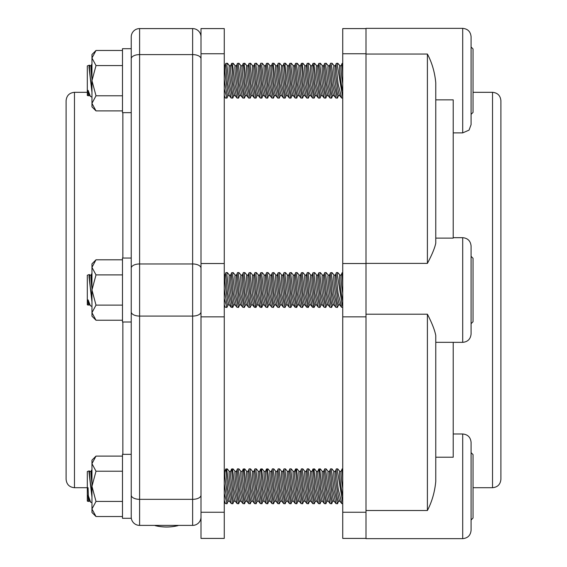 <?xml version="1.0" encoding="UTF-8"?>
<svg xmlns="http://www.w3.org/2000/svg" width="567" height="567" viewBox="0 0 567 567"><rect width="100%" height="100%" fill="white"/><g stroke="black" fill="none" stroke-linecap="round" stroke-linejoin="round"><path stroke-width="0.85" d="M469.058 130.091L471.078 124.641L471.078 36.72C470.582 31.639 467.789 28.846 462.707 28.35L462.707 132.884L453.217 132.884M471.078 333.97L471.078 246.05C470.582 240.968 467.789 238.175 462.707 237.679L462.707 342.348C467.789 341.851 470.582 339.059 471.078 333.97M471.078 524L471.078 442.359C470.582 437.27 467.789 434.478 462.707 433.982L462.707 538.65C467.789 538.154 470.582 535.361 471.078 530.28L471.078 524M471.078 444.967L471.078 448.639M500.895 290.013L500.895 100.685C500.399 95.596 497.606 92.811 492.525 92.315L492.525 487.712C497.606 487.216 500.399 484.424 500.895 479.342L500.895 290.013M473.034 92.315L492.525 92.315M469.022 130.134L462.707 132.884M435.768 243.2C434.754 248.098 431.962 254.824 427.398 263.386L427.398 54.049C431.976 62.618 434.761 72.186 435.768 82.761L435.768 243.2M435.768 481.461C434.754 492.036 431.962 501.724 427.398 510.513L427.398 314.203C431.976 323.041 434.761 330.143 435.768 335.515L435.768 481.461M435.768 99.856L453.217 99.856L453.217 238.105L435.768 238.105M435.768 342.333L453.217 342.333L453.217 457.215L435.768 457.215M471.078 36.72C470.582 31.639 467.789 28.846 462.707 28.35L365.991 28.35L365.991 538.65L462.707 538.65C467.789 538.154 470.582 535.361 471.078 530.28M365.991 512.249L342.737 512.249L342.737 538.416L365.991 538.416M342.737 512.249L342.737 316.854L365.991 316.854M365.991 263.52L342.737 263.52L342.737 316.854M342.737 263.52L342.737 53.752L365.991 53.752M365.991 28.584L342.737 28.584L342.737 53.752M224.263 512.249L201.009 512.249L201.009 538.416L224.263 538.416L224.263 28.584L201.009 28.584L201.009 53.752L224.263 53.752M201.009 512.249L201.009 316.854L224.263 316.854M224.263 263.52L201.009 263.52L201.009 316.854M201.009 263.52L201.009 53.752M201.009 36.954A8.37 8.37 0 0 0 192.631 28.584A8.37 8.37 0 0 1 201.009 36.954A8.37 8.37 0 0 0 192.631 28.584L139.602 28.584A8.37 8.37 0 0 0 131.232 36.954A8.37 8.37 0 0 1 139.602 28.584A8.37 8.37 0 0 0 131.232 36.954L131.232 495.147A8.37 4.182 0 0 0 139.602 499.336L139.602 316.081L192.631 316.081A8.37 4.182 0 0 0 201.009 311.893M201.009 517.019A8.37 8.37 0 0 1 192.631 525.389A8.37 8.37 0 0 0 201.009 517.019A8.37 8.37 0 0 1 192.631 525.389L139.602 525.389L139.602 499.336L192.631 499.336L192.631 525.389M131.232 517.019A8.37 8.37 0 0 0 139.602 525.389A8.37 8.37 0 0 1 131.232 517.019A8.37 8.37 0 0 0 139.602 525.389M131.232 454.337L122.486 454.337L122.486 518.302L131.232 518.302L131.232 36.954M87.304 92.315L74.475 92.315C69.394 92.811 66.601 95.596 66.105 100.685L66.105 479.342C66.601 484.424 69.394 487.216 74.475 487.712L74.475 92.315M88.069 487.712L88.388 496.189M233.866 501.327L232.846 503.758L229.479 490.157L226.857 470.504L227.183 468.874L225.737 469.015L226.878 471.375M239.678 501.327L238.657 503.758L235.291 490.157L232.668 470.504L232.994 468.874L231.556 469.015L232.69 471.375M240.989 501.129L239.614 501.341A15.082 1.049 81.4 0 1 236.836 489.76A15.082 1.049 81.4 0 1 234.88 472.935A15.082 1.049 81.4 0 1 235.107 471.51L236.482 471.305L237.502 468.874L237.233 470.504L239.366 489.087L242.945 503.602L244.476 503.758L241.103 490.157L238.487 470.504L239.026 469.037M251.309 501.327L250.288 503.758L246.921 490.157L244.299 470.504L244.625 468.874L243.179 469.015L244.32 471.375M254.576 503.602L252.542 501.03A15.082 1.049 81.4 0 1 249.749 488.662A15.082 1.049 81.4 0 1 247.949 472.722A15.082 1.049 81.4 0 1 248.062 471.425L249.126 468.874L248.863 470.504L250.99 489.087L254.576 503.602L256.107 503.758L252.733 490.157L250.118 470.504L250.657 469.037M260.388 503.602L258.354 501.03A15.082 1.049 81.4 0 1 255.568 488.662A15.082 1.049 81.4 0 1 253.761 472.722A15.082 1.049 81.4 0 1 253.881 471.425L254.944 468.874L254.675 470.504L256.808 489.087L260.388 503.602L261.919 503.758L258.552 490.157L255.93 470.504L256.475 469.037M268.751 501.327L267.73 503.758L264.364 490.157L261.748 470.504L262.067 468.874L260.629 469.015L261.763 471.375M274.57 501.327L273.549 503.758L270.183 490.157L267.56 470.504L267.879 468.874L266.44 469.015L267.581 471.375M277.83 503.602L275.796 501.03A15.082 1.049 81.4 0 1 273.01 488.662A15.082 1.049 81.4 0 1 271.203 472.722A15.082 1.049 81.4 0 1 271.324 471.425L272.387 468.874L272.125 470.504L274.251 489.087L277.83 503.602L279.361 503.758L275.994 490.157L273.372 470.504L273.918 469.037M283.649 503.602L281.615 501.03A15.082 1.049 81.4 0 1 278.822 488.662A15.082 1.049 81.4 0 1 277.022 472.722A15.082 1.049 81.4 0 1 277.135 471.425L278.206 468.874L277.936 470.504L280.07 489.087L283.649 503.602L285.18 503.758L281.806 490.157L279.191 470.504L279.729 469.037M289.461 503.602L287.426 501.03A15.082 1.049 81.4 0 1 284.641 488.662A15.082 1.049 81.4 0 1 282.834 472.722A15.082 1.049 81.4 0 1 282.954 471.425L284.017 468.874L283.755 470.504L285.881 489.087L289.461 503.602L290.991 503.758L287.625 490.157L285.003 470.504L285.548 469.037M295.272 503.602L293.238 501.03A15.082 1.049 81.4 0 1 290.453 488.662A15.082 1.049 81.4 0 1 288.653 472.722A15.082 1.049 81.4 0 1 288.766 471.425L289.829 468.874L289.567 470.504L291.693 489.087L295.279 503.602L296.81 503.758L293.437 490.157L290.821 470.504L291.36 469.037M303.643 501.327L302.622 503.758L299.256 490.157L296.633 470.504L296.959 468.874L295.513 469.015L296.654 471.375M306.903 503.602L304.869 501.03A15.082 1.049 81.4 0 1 302.083 488.662A15.082 1.049 81.4 0 1 300.276 472.722A15.082 1.049 81.4 0 1 300.397 471.425L301.46 468.874L301.197 470.504L303.324 489.087L306.91 503.602L308.434 503.758L305.067 490.157L302.445 470.504L302.991 469.037M312.722 503.602L310.688 501.03A15.082 1.049 81.4 0 1 307.902 488.662A15.082 1.049 81.4 0 1 306.095 472.722A15.082 1.049 81.4 0 1 306.208 471.425L307.279 468.874L307.009 470.504L309.143 489.087L312.722 503.602L314.253 503.758L310.879 490.157L308.264 470.504L308.802 469.037M321.085 501.327L320.064 503.758L316.698 490.157L314.075 470.504L314.401 468.874L312.956 469.015L314.097 471.375M326.897 501.327L325.883 503.758L322.51 490.157L319.894 470.504L320.213 468.874L318.774 469.015L319.916 471.375M330.164 503.602L328.13 501.03A15.082 1.049 81.4 0 1 325.345 488.662A15.082 1.049 81.4 0 1 323.537 472.722A15.082 1.049 81.4 0 1 323.658 471.425L324.721 468.874L324.452 470.504L326.585 489.087L330.164 503.602L331.695 503.758L328.328 490.157L325.706 470.504L326.252 469.037M335.976 503.602L333.942 501.03A15.082 1.049 81.4 0 1 331.156 488.662A15.082 1.049 81.4 0 1 329.356 472.722A15.082 1.049 81.4 0 1 329.47 471.425L330.533 468.874L330.27 470.504L332.397 489.087L335.983 503.602L337.507 503.758L334.14 490.157L331.525 470.504L332.064 469.037M341.795 503.602L339.761 501.03A15.082 1.049 81.4 0 1 336.975 488.662A15.082 1.049 81.4 0 1 335.168 472.722A15.082 1.049 81.4 0 1 335.288 471.425L336.351 468.874L336.082 470.504L338.215 489.087L341.795 503.602L342.737 503.758M342.737 488.336A15.082 1.049 81.4 0 1 340.98 472.722A15.082 1.049 81.4 0 1 341.1 471.425L342.163 468.874L342.737 480.299M232.64 307.42L231.846 305.719M255.901 307.42L255.107 305.719M261.713 307.42L260.919 305.719M296.605 307.42L295.811 305.719M308.235 307.42L307.442 305.719M314.047 307.42L313.253 305.719M339.959 275.172L337.797 272.571L337.337 274.903L342.326 305.719M89.955 65.843L89.31 65.198L89.005 67.239L91.96 92.315M224.979 97.474L225.553 98.119M230.79 97.474L231.364 98.119M236.602 97.474L237.183 98.119M233.136 63.242L235.319 65.843M242.421 97.474L242.995 98.119M238.948 63.242L241.138 65.843M248.233 97.474L248.814 98.119M244.76 63.242L246.95 65.843M254.051 97.474L254.626 98.119M250.579 63.242L252.769 65.843M259.863 97.474L260.444 98.119M256.39 63.242L258.58 65.843M265.675 97.474L266.256 98.119M262.209 63.242L264.392 65.843M271.494 97.474L272.068 98.119M268.021 63.242L270.211 65.843M277.306 97.474L277.887 98.119M280.325 95.703L279.269 98.126L275.888 85.135L273.372 65.432L273.868 63.242L276.023 65.843M283.124 97.474L283.698 98.119M286.137 95.703L285.088 98.126L281.7 85.135L279.191 65.432L279.68 63.242L281.842 65.843M288.936 97.474L289.517 98.119M291.955 95.703L290.899 98.126L287.512 85.135L285.003 65.432L285.492 63.242L287.653 65.843M294.755 97.474L295.329 98.119M291.282 63.242L293.472 65.843M300.567 97.474L301.141 98.119M306.378 97.474L306.96 98.119M302.913 63.242L305.096 65.843M312.197 97.474L312.771 98.119M308.724 63.242L310.914 65.843M318.009 97.474L318.59 98.119M314.543 63.242L316.726 65.843M323.828 97.474L324.402 98.119M320.355 63.242L322.545 65.843M329.64 97.474L330.221 98.119M326.167 63.242L328.357 65.843M335.451 97.474L336.033 98.119M331.986 63.242L334.169 65.843M341.27 97.474L341.844 98.119M337.797 63.242L339.987 65.843M91.96 73.32L91.422 66.474L91.96 64.234M91.613 64.532L91.11 65.822A15.082 1.205 81.7 0 0 90.947 67.572A15.082 1.205 81.7 0 0 91.96 78.756M91.174 65.666L89.82 65.864A15.082 1.205 81.7 0 0 89.515 67.785A15.082 1.205 81.7 0 0 91.96 87.913M90.557 65.758L89.295 65.205L87.304 65.928L87.304 95.44L88.438 95.703M91.96 97.134L90.387 96.383L88.112 90.366L88.31 95.809M88.112 95.511A15.082 1.205 81.7 0 0 88.353 95.71L89.706 95.518M88.112 90.366A15.082 1.205 81.7 0 0 89.6 95.384L90.38 96.383M224.263 95.355L225.319 97.921L226.935 98.126L224.263 88.842M227.991 95.703L226.935 98.126M224.263 78.99A15.082 1.205 81.7 0 0 227.906 95.71L229.259 95.518M227.289 63.242L225.786 63.426L224.851 65.822A15.082 1.205 81.7 0 0 224.688 67.572A15.082 1.205 81.7 0 0 226.389 83.434A15.082 1.205 81.7 0 0 229.153 95.384L231.138 97.921L232.753 98.126L229.366 85.135L226.857 65.432L227.289 63.242L229.458 65.85L230.11 65.758M225.786 63.426L225.602 65.432L227.601 83.888L231.138 97.921M233.802 95.703L232.753 98.126M230.726 65.666L229.373 65.864A15.082 1.205 81.7 0 0 229.068 67.785A15.082 1.205 81.7 0 0 230.932 84.66A15.082 1.205 81.7 0 0 233.724 95.71L235.071 95.518M233.108 63.242L231.598 63.426L230.663 65.822A15.082 1.205 81.7 0 0 230.5 67.572A15.082 1.205 81.7 0 0 232.201 83.434A15.082 1.205 81.7 0 0 234.972 95.384L236.949 97.921L238.565 98.126L235.185 85.135L232.668 65.432L233.108 63.242L235.27 65.85L235.929 65.758M231.598 63.426L233.413 83.888L236.949 97.921M239.621 95.703L238.565 98.126M236.538 65.666L235.192 65.864A15.082 1.205 81.7 0 0 234.88 67.785A15.082 1.205 81.7 0 0 236.751 84.66A15.082 1.205 81.7 0 0 239.536 95.71L240.89 95.518M245.433 95.703L244.384 98.126L240.996 85.135L238.487 65.432L238.92 63.242L237.417 63.426L236.474 65.822A15.082 1.205 81.7 0 0 236.319 67.572A15.082 1.205 81.7 0 0 238.02 83.434A15.082 1.205 81.7 0 0 240.784 95.384L242.761 97.921M237.417 63.426L237.233 65.432L239.231 83.888L242.768 97.921L244.384 98.126M238.92 63.242L241.088 65.85L241.74 65.758M242.357 65.666L241.003 65.864A15.082 1.205 81.7 0 0 240.699 67.785A15.082 1.205 81.7 0 0 242.563 84.66A15.082 1.205 81.7 0 0 245.355 95.71L246.702 95.518M244.738 63.242L243.229 63.426L242.293 65.822A15.082 1.205 81.7 0 0 242.13 67.572A15.082 1.205 81.7 0 0 243.831 83.434A15.082 1.205 81.7 0 0 246.602 95.384L248.58 97.921L250.196 98.126L246.808 85.135L244.299 65.432L244.738 63.242L246.9 65.85L247.552 65.758M243.229 63.426L245.043 83.888L248.58 97.921M251.252 95.703L250.196 98.126M248.169 65.666L246.815 65.864A15.082 1.205 81.7 0 0 246.51 67.785A15.082 1.205 81.7 0 0 248.374 84.66A15.082 1.205 81.7 0 0 251.167 95.71L252.521 95.518M250.55 63.242L249.048 63.426L248.105 65.822A15.082 1.205 81.7 0 0 247.949 67.572A15.082 1.205 81.7 0 0 249.643 83.434A15.082 1.205 81.7 0 0 252.414 95.384L254.392 97.921L256.008 98.126L252.627 85.135L250.118 65.432L250.55 63.242L252.719 65.85L253.371 65.758M249.048 63.426L248.863 65.432L250.862 83.888L254.399 97.921M257.064 95.703L256.008 98.126M253.981 65.666L252.634 65.864A15.082 1.205 81.7 0 0 252.329 67.785A15.082 1.205 81.7 0 0 254.193 84.66A15.082 1.205 81.7 0 0 256.979 95.71L258.332 95.518M256.362 63.242L254.859 63.426L253.924 65.822A15.082 1.205 81.7 0 0 253.761 67.572A15.082 1.205 81.7 0 0 255.462 83.434A15.082 1.205 81.7 0 0 258.226 95.384L260.21 97.921L261.826 98.126L258.439 85.135L255.93 65.432L256.362 63.242L258.531 65.85L259.183 65.758M254.859 63.426L254.675 65.432L256.674 83.888L260.21 97.921M262.882 95.703L261.826 98.126M259.799 65.666L258.446 65.864A15.082 1.205 81.7 0 0 258.141 67.785A15.082 1.205 81.7 0 0 260.005 84.66A15.082 1.205 81.7 0 0 262.797 95.71L264.144 95.518M262.181 63.242L260.848 63.242L259.736 65.822A15.082 1.205 81.7 0 0 259.573 67.572A15.082 1.205 81.7 0 0 261.274 83.434A15.082 1.205 81.7 0 0 264.045 95.384L266.022 97.921L267.638 98.126L264.257 85.135L261.748 65.432L262.464 63.447M260.678 63.426L260.494 65.432L262.493 83.888L266.022 97.921M268.694 95.703L267.638 98.126M265.611 65.666L264.265 65.864A15.082 1.205 81.7 0 0 263.96 67.785A15.082 1.205 81.7 0 0 265.824 84.66A15.082 1.205 81.7 0 0 268.609 95.71L269.963 95.518M267.993 63.242L266.49 63.426L265.554 65.822A15.082 1.205 81.7 0 0 265.391 67.572A15.082 1.205 81.7 0 0 267.092 83.434A15.082 1.205 81.7 0 0 269.857 95.384L271.841 97.921L273.457 98.126L270.069 85.135L267.56 65.432L267.993 63.242L270.161 65.85L270.813 65.758M266.49 63.426L266.306 65.432L268.304 83.888L271.841 97.921M274.506 95.703L273.457 98.126M271.43 65.666L270.076 65.864A15.082 1.205 81.7 0 0 269.772 67.785A15.082 1.205 81.7 0 0 271.636 84.66A15.082 1.205 81.7 0 0 274.428 95.71L275.775 95.518M276.625 65.758L275.973 65.85L273.811 63.242L272.479 63.242L271.366 65.822A15.082 1.205 81.7 0 0 271.203 67.572A15.082 1.205 81.7 0 0 272.904 83.434A15.082 1.205 81.7 0 0 275.675 95.384L277.653 97.921L279.269 98.126M272.302 63.426L274.116 83.888L277.653 97.921M277.242 65.666L275.888 65.864A15.082 1.205 81.7 0 0 275.583 67.785A15.082 1.205 81.7 0 0 277.447 84.66A15.082 1.205 81.7 0 0 280.24 95.71L281.593 95.518M282.444 65.758L281.785 65.85L279.623 63.242L278.298 63.242L277.178 65.822A15.082 1.205 81.7 0 0 277.022 67.572A15.082 1.205 81.7 0 0 278.716 83.434A15.082 1.205 81.7 0 0 281.487 95.384L283.465 97.921L285.088 98.126M278.121 63.426L277.936 65.432L279.935 83.888L283.472 97.921M283.053 65.666L281.707 65.864A15.082 1.205 81.7 0 0 281.402 67.785A15.082 1.205 81.7 0 0 283.266 84.66A15.082 1.205 81.7 0 0 286.052 95.71L287.405 95.518M288.256 65.758L287.604 65.85L285.435 63.242L284.11 63.242L282.997 65.822A15.082 1.205 81.7 0 0 282.834 67.572A15.082 1.205 81.7 0 0 284.535 83.434A15.082 1.205 81.7 0 0 287.306 95.384L289.283 97.921L290.899 98.126M283.932 63.426L285.747 83.888L289.283 97.921M288.872 65.666L287.519 65.864A15.082 1.205 81.7 0 0 287.214 67.785A15.082 1.205 81.7 0 0 289.078 84.66A15.082 1.205 81.7 0 0 291.87 95.71L293.224 95.518M291.254 63.242L289.751 63.426L288.809 65.822A15.082 1.205 81.7 0 0 288.653 67.572A15.082 1.205 81.7 0 0 290.347 83.434A15.082 1.205 81.7 0 0 293.118 95.384L295.095 97.921L296.711 98.126L293.33 85.135L290.821 65.432L291.254 63.242L293.415 65.85L294.075 65.758M289.751 63.426L289.567 65.432L291.566 83.888L295.095 97.921M297.767 95.703L296.711 98.126M294.684 65.666L293.337 65.864A15.082 1.205 81.7 0 0 293.033 67.785A15.082 1.205 81.7 0 0 294.897 84.66A15.082 1.205 81.7 0 0 297.682 95.71L299.036 95.518M297.065 63.242L295.563 63.426L294.627 65.822A15.082 1.205 81.7 0 0 294.464 67.572A15.082 1.205 81.7 0 0 296.165 83.434A15.082 1.205 81.7 0 0 298.929 95.384L300.914 97.921L302.53 98.126L299.142 85.135L296.633 65.432L297.065 63.242L299.234 65.85L299.886 65.758M295.563 63.426L295.379 65.432L297.377 83.888L300.914 97.921M303.579 95.703L302.53 98.126M300.503 65.666L299.149 65.864A15.082 1.205 81.7 0 0 298.844 67.785A15.082 1.205 81.7 0 0 300.708 84.66A15.082 1.205 81.7 0 0 303.501 95.71L304.848 95.518M302.884 63.242L301.375 63.426L300.439 65.822A15.082 1.205 81.7 0 0 300.276 67.572A15.082 1.205 81.7 0 0 301.977 83.434A15.082 1.205 81.7 0 0 304.748 95.384L306.726 97.921L308.342 98.126L304.961 85.135L302.445 65.432L302.884 63.242L305.046 65.85L305.705 65.758M301.375 63.426L303.189 83.888L306.726 97.921M309.398 95.703L308.342 98.126M306.315 65.666L304.968 65.864A15.082 1.205 81.7 0 0 304.663 67.785A15.082 1.205 81.7 0 0 306.527 84.66A15.082 1.205 81.7 0 0 309.313 95.71L310.666 95.518M315.209 95.703L314.161 98.126L310.773 85.135L308.264 65.432L308.696 63.242L307.194 63.426L306.258 65.822A15.082 1.205 81.7 0 0 306.095 67.572A15.082 1.205 81.7 0 0 307.796 83.434A15.082 1.205 81.7 0 0 310.56 95.384L312.537 97.921M307.194 63.426L307.009 65.432L309.008 83.888L312.545 97.921L314.161 98.126M308.696 63.242L310.865 65.85L311.517 65.758M312.133 65.666L310.78 65.864A15.082 1.205 81.7 0 0 310.475 67.785A15.082 1.205 81.7 0 0 312.339 84.66A15.082 1.205 81.7 0 0 315.132 95.71L316.478 95.518M314.515 63.242L313.005 63.426L312.07 65.822A15.082 1.205 81.7 0 0 311.907 67.572A15.082 1.205 81.7 0 0 313.608 83.434A15.082 1.205 81.7 0 0 316.379 95.384L318.356 97.921L319.972 98.126L316.584 85.135L314.075 65.432L314.515 63.242L316.677 65.85L317.329 65.758M313.005 63.426L314.82 83.888L318.356 97.921M321.028 95.703L319.972 98.126M317.945 65.666L316.592 65.864A15.082 1.205 81.7 0 0 316.287 67.785A15.082 1.205 81.7 0 0 318.151 84.66A15.082 1.205 81.7 0 0 320.943 95.71L322.297 95.518M320.327 63.242L318.824 63.426L317.881 65.822A15.082 1.205 81.7 0 0 317.726 67.572A15.082 1.205 81.7 0 0 319.419 83.434A15.082 1.205 81.7 0 0 322.191 95.384L324.168 97.921L325.784 98.126L322.403 85.135L319.894 65.432L320.327 63.242L322.495 65.85L323.147 65.758M318.824 63.426L318.64 65.432L320.638 83.888L324.175 97.921M326.84 95.703L325.784 98.126M323.757 65.666L322.41 65.864A15.082 1.205 81.7 0 0 322.106 67.785A15.082 1.205 81.7 0 0 323.97 84.66A15.082 1.205 81.7 0 0 326.755 95.71L328.109 95.518M326.138 63.242L324.636 63.426L323.7 65.822A15.082 1.205 81.7 0 0 323.537 67.572A15.082 1.205 81.7 0 0 325.238 83.434A15.082 1.205 81.7 0 0 328.002 95.384L329.987 97.921L331.603 98.126L328.215 85.135L325.706 65.432L326.138 63.242L328.307 65.85L328.959 65.758M324.636 63.426L324.452 65.432L326.45 83.888L329.987 97.921M332.659 95.703L331.603 98.126M329.576 65.666L328.222 65.864A15.082 1.205 81.7 0 0 327.917 67.785A15.082 1.205 81.7 0 0 329.781 84.66A15.082 1.205 81.7 0 0 332.574 95.71L333.92 95.518M331.957 63.242L330.625 63.242L329.512 65.822A15.082 1.205 81.7 0 0 329.356 67.572A15.082 1.205 81.7 0 0 331.05 83.434A15.082 1.205 81.7 0 0 333.821 95.384L335.799 97.921L337.415 98.126L334.034 85.135L331.525 65.432L332.241 63.447M330.455 63.426L330.27 65.432L332.269 83.888L335.799 97.921M338.471 95.703L337.415 98.126M335.388 65.666L334.041 65.864A15.082 1.205 81.7 0 0 333.736 67.785A15.082 1.205 81.7 0 0 335.6 84.66A15.082 1.205 81.7 0 0 338.386 95.71L339.739 95.518M342.737 97.418L337.337 65.432L337.769 63.242L336.266 63.426L335.331 65.822A15.082 1.205 81.7 0 0 335.168 67.572A15.082 1.205 81.7 0 0 336.869 83.434A15.082 1.205 81.7 0 0 339.633 95.384L341.618 97.921L342.737 98.126M336.266 63.426L336.082 65.432L338.081 83.888L341.618 97.921M337.769 63.242L339.938 65.85L340.59 65.758M341.206 65.666L339.853 65.864A15.082 1.205 81.7 0 0 339.548 67.785A15.082 1.205 81.7 0 0 342.737 91.514M342.737 63.242L342.078 63.426L341.143 65.822A15.082 1.205 81.7 0 0 340.98 67.572A15.082 1.205 81.7 0 0 342.737 83.767M342.078 63.426L342.737 75.85M91.96 282.898L91.422 275.938L91.96 273.563M91.627 273.861L91.124 275.158A15.082 1.24 81.8 0 0 90.947 277.022A15.082 1.24 81.8 0 0 91.96 288.334M91.188 274.995L89.841 275.186A15.082 1.24 81.8 0 0 89.515 277.235A15.082 1.24 81.8 0 0 91.96 297.462M89.926 275.172L89.31 274.527L89.005 276.696L91.96 301.835M91.96 306.463L90.33 305.684L88.112 299.879L88.296 305.131L87.304 304.77L87.304 275.257L89.31 274.527M88.112 304.883A15.082 1.24 81.8 0 0 88.332 305.046L89.678 304.848M88.112 299.879A15.082 1.24 81.8 0 0 89.572 304.706L90.33 305.684M224.263 304.833L225.276 307.236L226.913 307.456L224.263 298.426M227.977 305.032L226.913 307.456M224.263 288.568A15.082 1.24 81.8 0 0 227.891 305.046L229.231 304.848M227.317 272.571L225.985 272.571L224.858 275.158A15.082 1.24 81.8 0 0 224.688 277.022A15.082 1.24 81.8 0 0 226.361 292.863A15.082 1.24 81.8 0 0 229.125 304.706L231.088 307.236L232.725 307.456L229.344 294.606L226.857 274.903L227.317 272.571L229.479 275.172M225.801 272.77L225.602 274.903L227.573 293.316L231.095 307.236M233.788 305.032L232.725 307.456M230.741 274.995L229.394 275.186A15.082 1.24 81.8 0 0 229.068 277.235A15.082 1.24 81.8 0 0 230.911 294.11A15.082 1.24 81.8 0 0 233.703 305.046L235.05 304.848M233.136 272.571L231.612 272.77L230.677 275.158A15.082 1.24 81.8 0 0 230.5 277.022A15.082 1.24 81.8 0 0 232.179 292.863A15.082 1.24 81.8 0 0 234.936 304.706L236.907 307.236L238.544 307.456L235.156 294.606L232.668 274.903L233.136 272.571L235.298 275.172M231.612 272.77L231.421 274.903L233.384 293.316L236.907 307.236M239.607 305.032L238.544 307.456M236.552 274.995L235.206 275.186A15.082 1.24 81.8 0 0 234.88 277.235A15.082 1.24 81.8 0 0 236.73 294.11A15.082 1.24 81.8 0 0 239.515 305.046L240.862 304.848M238.948 272.571L237.616 272.571L236.489 275.158A15.082 1.24 81.8 0 0 236.319 277.022A15.082 1.24 81.8 0 0 237.991 292.863A15.082 1.24 81.8 0 0 240.755 304.706L242.719 307.236L244.356 307.456L240.968 294.606L238.487 274.903L238.948 272.571L241.11 275.172M237.431 272.77L237.233 274.903L239.203 293.316L242.719 307.236M245.419 305.032L244.356 307.456M242.371 274.995L241.025 275.186A15.082 1.24 81.8 0 0 240.699 277.235A15.082 1.24 81.8 0 0 242.541 294.11A15.082 1.24 81.8 0 0 245.334 305.046L246.68 304.848M244.76 272.571L243.427 272.571L242.3 275.158A15.082 1.24 81.8 0 0 242.13 277.022A15.082 1.24 81.8 0 0 243.81 292.863A15.082 1.24 81.8 0 0 246.567 304.706L248.537 307.236L250.175 307.456L246.787 294.606L244.299 274.903L244.76 272.571L245.064 272.791M243.243 272.77L243.052 274.903L245.015 293.316L248.537 307.236M251.238 305.032L250.175 307.456M248.183 274.995L246.836 275.186A15.082 1.24 81.8 0 0 246.51 277.235A15.082 1.24 81.8 0 0 248.36 294.11A15.082 1.24 81.8 0 0 251.146 305.046L252.492 304.848M250.579 272.571L249.055 272.77L248.119 275.158A15.082 1.24 81.8 0 0 247.949 277.022A15.082 1.24 81.8 0 0 249.622 292.863A15.082 1.24 81.8 0 0 252.386 304.706L254.349 307.236L255.986 307.456L252.598 294.606L250.118 274.903L250.579 272.571L252.74 275.172M249.055 272.77L248.863 274.903L250.827 293.316L254.349 307.236M257.049 305.032L255.986 307.456M253.995 274.995L252.655 275.186A15.082 1.24 81.8 0 0 252.329 277.235A15.082 1.24 81.8 0 0 254.172 294.11A15.082 1.24 81.8 0 0 256.964 305.046L258.304 304.848M256.39 272.571L255.058 272.571L253.931 275.158A15.082 1.24 81.8 0 0 253.761 277.022A15.082 1.24 81.8 0 0 255.433 292.863A15.082 1.24 81.8 0 0 258.198 304.706L260.168 307.236L261.805 307.456L258.417 294.606L255.93 274.903L256.39 272.571L258.552 275.172M254.874 272.77L254.675 274.903L256.645 293.316L260.168 307.236M262.861 305.032L261.805 307.456M259.814 274.995L258.467 275.186A15.082 1.24 81.8 0 0 258.141 277.235A15.082 1.24 81.8 0 0 259.984 294.11A15.082 1.24 81.8 0 0 262.776 305.046L264.123 304.848M262.209 272.571L260.685 272.77L259.75 275.158A15.082 1.24 81.8 0 0 259.573 277.022A15.082 1.24 81.8 0 0 261.252 292.863A15.082 1.24 81.8 0 0 264.009 304.706L265.98 307.236L267.617 307.456L264.229 294.606L261.748 274.903L262.209 272.571L264.371 275.172M260.685 272.77L260.494 274.903L262.457 293.316L265.98 307.236M268.68 305.032L267.617 307.456M265.625 274.995L264.279 275.186A15.082 1.24 81.8 0 0 263.96 277.235A15.082 1.24 81.8 0 0 265.803 294.11A15.082 1.24 81.8 0 0 268.588 305.046L269.935 304.848M268.021 272.571L266.688 272.571L265.562 275.158A15.082 1.24 81.8 0 0 265.391 277.022A15.082 1.24 81.8 0 0 267.064 292.863A15.082 1.24 81.8 0 0 269.828 304.706L271.791 307.236L273.429 307.456L270.048 294.606L267.56 274.903L268.021 272.571L270.183 275.172M266.504 272.77L266.306 274.903L268.276 293.316L271.799 307.236M274.492 305.032L273.429 307.456M271.444 274.995L270.098 275.186A15.082 1.24 81.8 0 0 269.772 277.235A15.082 1.24 81.8 0 0 271.614 294.11A15.082 1.24 81.8 0 0 274.407 305.046L275.753 304.848M273.84 272.571L272.316 272.77L271.38 275.158A15.082 1.24 81.8 0 0 271.203 277.022A15.082 1.24 81.8 0 0 272.883 292.863A15.082 1.24 81.8 0 0 275.64 304.706L277.61 307.236L279.248 307.456L275.86 294.606L273.372 274.903L273.84 272.571L276.001 275.172M272.316 272.77L272.125 274.903L274.088 293.316L277.61 307.236M280.311 305.032L279.248 307.456M277.256 274.995L275.909 275.186A15.082 1.24 81.8 0 0 275.583 277.235A15.082 1.24 81.8 0 0 277.433 294.11A15.082 1.24 81.8 0 0 280.218 305.046L281.565 304.848M279.651 272.571L278.128 272.77L277.192 275.158A15.082 1.24 81.8 0 0 277.022 277.022A15.082 1.24 81.8 0 0 278.695 292.863A15.082 1.24 81.8 0 0 281.459 304.706L283.422 307.236L285.059 307.456L281.671 294.606L279.191 274.903L279.651 272.571L281.813 275.172M278.128 272.77L277.936 274.903L279.9 293.316L283.422 307.236M286.122 305.032L285.059 307.456M283.075 274.995L281.728 275.186A15.082 1.24 81.8 0 0 281.402 277.235A15.082 1.24 81.8 0 0 283.245 294.11A15.082 1.24 81.8 0 0 286.037 305.046L287.384 304.848M285.463 272.571L284.131 272.571L283.004 275.158A15.082 1.24 81.8 0 0 282.834 277.022A15.082 1.24 81.8 0 0 284.506 292.863A15.082 1.24 81.8 0 0 287.271 304.706L289.241 307.236L290.878 307.456L287.49 294.606L285.003 274.903L285.463 272.571L287.632 275.172M283.947 272.77L283.755 274.903L285.718 293.316L289.241 307.236M291.941 305.032L290.878 307.456M288.887 274.995L287.54 275.186A15.082 1.24 81.8 0 0 287.214 277.235A15.082 1.24 81.8 0 0 289.064 294.11A15.082 1.24 81.8 0 0 291.849 305.046L293.196 304.848M291.282 272.571L289.758 272.77L288.823 275.158A15.082 1.24 81.8 0 0 288.653 277.022A15.082 1.24 81.8 0 0 290.325 292.863A15.082 1.24 81.8 0 0 293.089 304.706L295.053 307.236L296.69 307.456L293.302 294.606L290.821 274.903L291.282 272.571L293.444 275.172M289.758 272.77L289.567 274.903L291.53 293.316L295.053 307.236M297.753 305.032L296.69 307.456M294.698 274.995L293.359 275.186A15.082 1.24 81.8 0 0 293.033 277.235A15.082 1.24 81.8 0 0 294.875 294.11A15.082 1.24 81.8 0 0 297.668 305.046L299.007 304.848M297.094 272.571L295.761 272.571L294.634 275.158A15.082 1.24 81.8 0 0 294.464 277.022A15.082 1.24 81.8 0 0 296.137 292.863A15.082 1.24 81.8 0 0 298.901 304.706L300.864 307.236L302.509 307.456L299.121 294.606L296.633 274.903L297.094 272.571L299.256 275.172M295.577 272.77L295.379 274.903L297.349 293.316L300.871 307.236M303.565 305.032L302.509 307.456M300.517 274.995L299.17 275.186A15.082 1.24 81.8 0 0 298.844 277.235A15.082 1.24 81.8 0 0 300.687 294.11A15.082 1.24 81.8 0 0 303.48 305.046L304.826 304.848M302.913 272.571L301.389 272.77L300.453 275.158A15.082 1.24 81.8 0 0 300.276 277.022A15.082 1.24 81.8 0 0 301.956 292.863A15.082 1.24 81.8 0 0 304.713 304.706L306.683 307.236L308.32 307.456L304.933 294.606L302.445 274.903L302.913 272.571L305.074 275.172M301.389 272.77L301.197 274.903L303.161 293.316L306.683 307.236M309.384 305.032L308.32 307.456M306.329 274.995L304.982 275.186A15.082 1.24 81.8 0 0 304.663 277.235A15.082 1.24 81.8 0 0 306.506 294.11A15.082 1.24 81.8 0 0 309.291 305.046L310.638 304.848M308.724 272.571L307.392 272.571L306.265 275.158A15.082 1.24 81.8 0 0 306.095 277.022A15.082 1.24 81.8 0 0 307.768 292.863A15.082 1.24 81.8 0 0 310.532 304.706L312.495 307.236L314.132 307.456L310.744 294.606L308.264 274.903L308.724 272.571L310.886 275.172M307.208 272.77L307.009 274.903L308.98 293.316L312.495 307.236M315.195 305.032L314.132 307.456M312.148 274.995L310.801 275.186A15.082 1.24 81.8 0 0 310.475 277.235A15.082 1.24 81.8 0 0 312.318 294.11A15.082 1.24 81.8 0 0 315.11 305.046L316.457 304.848M314.543 272.571L313.019 272.77L312.077 275.158A15.082 1.24 81.8 0 0 311.907 277.022A15.082 1.24 81.8 0 0 313.586 292.863A15.082 1.24 81.8 0 0 316.343 304.706L318.314 307.236L319.951 307.456L316.563 294.606L314.075 274.903L314.543 272.571L314.841 272.791M313.019 272.77L312.828 274.903L314.791 293.316L318.314 307.236M321.014 305.032L319.951 307.456M317.959 274.995L316.613 275.186A15.082 1.24 81.8 0 0 316.287 277.235A15.082 1.24 81.8 0 0 318.137 294.11A15.082 1.24 81.8 0 0 320.922 305.046L322.269 304.848M320.355 272.571L318.831 272.77L317.896 275.158A15.082 1.24 81.8 0 0 317.726 277.022A15.082 1.24 81.8 0 0 319.398 292.863A15.082 1.24 81.8 0 0 322.162 304.706L324.126 307.236L325.763 307.456L322.375 294.606L319.894 274.903L320.355 272.571L322.517 275.172M318.831 272.77L318.64 274.903L320.603 293.316L324.126 307.236M326.826 305.032L325.763 307.456M323.778 274.995L322.432 275.186A15.082 1.24 81.8 0 0 322.106 277.235A15.082 1.24 81.8 0 0 323.948 294.11A15.082 1.24 81.8 0 0 326.741 305.046L328.087 304.848M326.167 272.571L324.834 272.571L323.707 275.158A15.082 1.24 81.8 0 0 323.537 277.022A15.082 1.24 81.8 0 0 325.21 292.863A15.082 1.24 81.8 0 0 327.974 304.706L329.944 307.236L331.582 307.456L328.194 294.606L325.706 274.903L326.167 272.571L328.328 275.172M324.65 272.77L324.452 274.903L326.422 293.316L329.944 307.236M332.638 305.032L331.582 307.456M329.59 274.995L328.243 275.186A15.082 1.24 81.8 0 0 327.917 277.235A15.082 1.24 81.8 0 0 329.76 294.11A15.082 1.24 81.8 0 0 332.553 305.046L333.899 304.848M331.986 272.571L330.462 272.77L329.526 275.158A15.082 1.24 81.8 0 0 329.356 277.022A15.082 1.24 81.8 0 0 331.029 292.863A15.082 1.24 81.8 0 0 333.793 304.706L335.756 307.236L337.393 307.456L334.006 294.606L331.525 274.903L331.986 272.571L334.147 275.172M330.462 272.77L330.27 274.903L332.234 293.316L335.756 307.236M338.456 305.032L337.393 307.456M335.402 274.995L334.055 275.186A15.082 1.24 81.8 0 0 333.736 277.235A15.082 1.24 81.8 0 0 335.579 294.11A15.082 1.24 81.8 0 0 338.364 305.046L339.711 304.848M337.797 272.571L336.465 272.571L335.338 275.158A15.082 1.24 81.8 0 0 335.168 277.022A15.082 1.24 81.8 0 0 336.841 292.863A15.082 1.24 81.8 0 0 339.605 304.706L341.568 307.236L342.737 307.456M336.281 272.77L336.082 274.903L338.052 293.316L341.575 307.236M341.221 274.995L339.874 275.186A15.082 1.24 81.8 0 0 339.548 277.235A15.082 1.24 81.8 0 0 342.737 301.02M342.737 272.571L342.092 272.77L341.157 275.158A15.082 1.24 81.8 0 0 340.98 277.022A15.082 1.24 81.8 0 0 342.737 293.337M342.092 272.77L342.737 285.463M91.96 477.924L91.422 471.581L91.96 469.866M91.563 470.142L91.067 471.425A15.082 1.049 81.4 0 0 90.947 472.722A15.082 1.049 81.4 0 0 91.96 483.325M91.11 471.305L89.742 471.51A15.082 1.049 81.4 0 0 89.515 472.935A15.082 1.049 81.4 0 0 91.96 492.581M89.806 471.503L89.217 470.865L89.005 472.375L91.96 497.089M91.96 502.766L90.607 502.135L88.112 495.147L88.381 501.469L87.304 501.072L87.304 471.56L89.217 470.865M88.112 500.923A15.082 1.049 81.4 0 0 88.431 501.341L89.806 501.129M88.112 495.147A15.082 1.049 81.4 0 0 89.728 501.03L90.6 502.142M224.263 500.271L225.503 503.602L227.034 503.758L224.263 493.354M228.047 501.327L227.034 503.758M224.263 483.566A15.082 1.049 81.4 0 0 227.984 501.341L229.359 501.129L231.315 503.602L232.846 503.758M224.688 472.722A15.082 1.049 81.4 0 0 226.495 488.662A15.082 1.049 81.4 0 0 229.281 501.03L231.315 503.602L227.736 489.087L225.737 469.015L224.808 471.425A15.082 1.049 81.4 0 0 224.688 472.722M230.663 471.305L229.295 471.51A15.082 1.049 81.4 0 0 229.068 472.935A15.082 1.049 81.4 0 0 231.017 489.76A15.082 1.049 81.4 0 0 233.802 501.341L235.17 501.129M238.657 503.758L237.134 503.602L233.547 489.087L231.556 469.015L230.62 471.425A15.082 1.049 81.4 0 0 230.5 472.722A15.082 1.049 81.4 0 0 232.307 488.662A15.082 1.049 81.4 0 0 235.092 501.03L237.126 503.602M237.367 469.015L236.432 471.425A15.082 1.049 81.4 0 0 236.319 472.722A15.082 1.049 81.4 0 0 238.119 488.662A15.082 1.049 81.4 0 0 240.911 501.03L242.945 503.602M242.293 471.305L240.925 471.51A15.082 1.049 81.4 0 0 240.699 472.935A15.082 1.049 81.4 0 0 242.648 489.76A15.082 1.049 81.4 0 0 245.433 501.341L246.801 501.129M248.757 503.602L245.178 489.087L243.179 469.015L242.251 471.425A15.082 1.049 81.4 0 0 242.13 472.722A15.082 1.049 81.4 0 0 243.938 488.662A15.082 1.049 81.4 0 0 246.723 501.03L248.757 503.602L250.288 503.758M248.112 471.305L246.737 471.51A15.082 1.049 81.4 0 0 246.51 472.935A15.082 1.049 81.4 0 0 248.459 489.76A15.082 1.049 81.4 0 0 251.245 501.341L252.62 501.129M257.12 501.327L256.107 503.758M253.924 471.305L252.556 471.51A15.082 1.049 81.4 0 0 252.329 472.935A15.082 1.049 81.4 0 0 254.278 489.76A15.082 1.049 81.4 0 0 257.064 501.341L258.432 501.129M262.939 501.327L261.919 503.758M259.743 471.305L258.368 471.51A15.082 1.049 81.4 0 0 258.141 472.935A15.082 1.049 81.4 0 0 260.09 489.76A15.082 1.049 81.4 0 0 262.875 501.341L264.243 501.129M266.207 503.602L262.62 489.087L260.629 469.015L259.693 471.425A15.082 1.049 81.4 0 0 259.573 472.722A15.082 1.049 81.4 0 0 261.38 488.662A15.082 1.049 81.4 0 0 264.165 501.03L266.199 503.602L267.73 503.758M265.554 471.305L264.179 471.51A15.082 1.049 81.4 0 0 263.96 472.935A15.082 1.049 81.4 0 0 265.909 489.76A15.082 1.049 81.4 0 0 268.687 501.341L270.062 501.129M272.018 503.602L268.439 489.087L266.44 469.015L265.512 471.425A15.082 1.049 81.4 0 0 265.391 472.722A15.082 1.049 81.4 0 0 267.199 488.662A15.082 1.049 81.4 0 0 269.984 501.03L272.018 503.602L273.549 503.758M271.366 471.305L269.998 471.51A15.082 1.049 81.4 0 0 269.772 472.935A15.082 1.049 81.4 0 0 271.721 489.76A15.082 1.049 81.4 0 0 274.506 501.341L275.874 501.129M280.382 501.327L279.361 503.758M277.185 471.305L275.81 471.51A15.082 1.049 81.4 0 0 275.583 472.935A15.082 1.049 81.4 0 0 277.539 489.76A15.082 1.049 81.4 0 0 280.318 501.341L281.693 501.129M286.193 501.327L285.18 503.758M282.997 471.305L281.629 471.51A15.082 1.049 81.4 0 0 281.402 472.935A15.082 1.049 81.4 0 0 283.351 489.76A15.082 1.049 81.4 0 0 286.137 501.341L287.504 501.129M292.012 501.327L290.991 503.758M288.816 471.305L287.441 471.51A15.082 1.049 81.4 0 0 287.214 472.935A15.082 1.049 81.4 0 0 289.163 489.76A15.082 1.049 81.4 0 0 291.948 501.341L293.323 501.129M297.824 501.327L296.81 503.758M294.627 471.305L293.259 471.51A15.082 1.049 81.4 0 0 293.033 472.935A15.082 1.049 81.4 0 0 294.982 489.76A15.082 1.049 81.4 0 0 297.76 501.341L299.135 501.129M301.091 503.602L297.512 489.087L295.513 469.015L294.585 471.425A15.082 1.049 81.4 0 0 294.464 472.722A15.082 1.049 81.4 0 0 296.272 488.662A15.082 1.049 81.4 0 0 299.057 501.03L301.091 503.602L302.622 503.758M300.439 471.305L299.071 471.51A15.082 1.049 81.4 0 0 298.844 472.935A15.082 1.049 81.4 0 0 300.793 489.76A15.082 1.049 81.4 0 0 303.579 501.341L304.947 501.129M309.454 501.327L308.434 503.758M306.258 471.305L304.883 471.51A15.082 1.049 81.4 0 0 304.663 472.935A15.082 1.049 81.4 0 0 306.612 489.76A15.082 1.049 81.4 0 0 309.391 501.341L310.766 501.129M312.07 471.305L310.702 471.51A15.082 1.049 81.4 0 0 310.475 472.935A15.082 1.049 81.4 0 0 312.424 489.76A15.082 1.049 81.4 0 0 315.209 501.341L316.577 501.129M318.534 503.602L314.954 489.087L312.956 469.015L312.027 471.425A15.082 1.049 81.4 0 0 311.907 472.722A15.082 1.049 81.4 0 0 313.714 488.662A15.082 1.049 81.4 0 0 316.499 501.03L318.534 503.602L320.064 503.758M317.889 471.305L316.514 471.51A15.082 1.049 81.4 0 0 316.287 472.935A15.082 1.049 81.4 0 0 318.243 489.76A15.082 1.049 81.4 0 0 321.021 501.341L322.396 501.129M324.352 503.602L320.766 489.087L318.774 469.015L317.839 471.425A15.082 1.049 81.4 0 0 317.726 472.722A15.082 1.049 81.4 0 0 319.526 488.662A15.082 1.049 81.4 0 0 322.318 501.03L324.352 503.602L325.883 503.758M323.7 471.305L322.332 471.51A15.082 1.049 81.4 0 0 322.106 472.935A15.082 1.049 81.4 0 0 324.055 489.76A15.082 1.049 81.4 0 0 326.84 501.341L328.208 501.129M332.716 501.327L331.695 503.758M329.519 471.305L328.144 471.51A15.082 1.049 81.4 0 0 327.917 472.935A15.082 1.049 81.4 0 0 329.866 489.76A15.082 1.049 81.4 0 0 332.652 501.341L334.02 501.129M338.527 501.327L337.507 503.758M335.331 471.305L333.963 471.51A15.082 1.049 81.4 0 0 333.736 472.935A15.082 1.049 81.4 0 0 335.685 489.76A15.082 1.049 81.4 0 0 338.464 501.341L339.839 501.129M342.737 502.66L337.337 470.504L337.882 469.037M341.143 471.305L339.775 471.51A15.082 1.049 81.4 0 0 339.548 472.935A15.082 1.049 81.4 0 0 342.737 496.373M131.232 112.663L122.486 112.663L122.486 48.698L131.232 48.698M131.232 321.992L122.486 321.992L122.486 258.035L131.232 258.035M96.007 501.426L91.96 486.316L91.96 512.483L96.007 516.53L91.96 508.975L92.038 510.024L91.96 508.975L96.007 501.426L122.486 501.426M96.007 110.898L91.96 103.343L91.96 106.851L96.007 110.898L122.486 110.898M122.486 95.788L96.007 95.788L91.96 103.343L92.038 104.385M96.007 95.788L91.96 80.684L96.007 65.574L122.486 65.574M96.007 65.574L91.96 58.025L96.007 50.47L122.486 50.47M91.96 103.343L91.96 54.517L96.007 50.47M96.007 320.227L91.96 312.672L91.96 316.18L96.007 320.227L122.486 320.227M122.486 305.117L96.007 305.117L91.96 312.672L92.038 313.714M96.007 305.117L91.96 290.013L96.007 274.903L122.486 274.903M96.007 274.903L91.96 267.355L96.007 259.799L122.486 259.799M91.96 312.672L91.96 263.846L96.007 259.799M96.007 516.53L122.486 516.53M96.007 471.212L91.96 463.657L91.96 486.316L96.007 471.212L122.486 471.212M96.007 456.102L91.96 460.149L91.96 463.657L96.007 456.102L122.486 456.102M471.078 114.364L473.034 112.408L473.034 48.96L471.078 47.004M471.078 323.693L473.034 321.737L473.034 258.29L471.078 256.334M471.078 519.996L473.034 518.04L473.034 454.592L471.078 452.636M178.024 525.637A48.145 48.145 0 0 1 155.138 525.637L155.152 525.595A48.103 48.103 0 0 0 178.017 525.595L178.024 525.637M365.991 54.049L427.398 54.049M365.991 263.386L427.398 263.386M365.991 314.203L427.398 314.203M365.991 510.513L427.398 510.513M201.009 268.148A8.37 4.189 180 0 0 192.631 263.96L192.631 499.336A8.37 4.182 180 0 0 201.009 495.147M201.009 58.791A8.37 4.189 180 0 0 192.631 54.602L192.631 263.96L139.602 263.96A8.37 4.189 180 0 0 131.232 268.148M192.631 28.584L192.631 54.602L139.602 54.602L139.602 28.584M131.232 311.893A8.37 4.182 0 0 0 139.602 316.081L139.602 54.602A8.37 4.189 0 0 0 131.232 58.791M122.855 112.663L122.855 258.035M122.855 321.992L122.855 454.337M492.525 487.712L473.034 487.712M453.217 342.348L462.707 342.348M453.217 237.679L462.707 237.679M453.217 433.982L462.707 433.982M74.475 487.712L87.304 487.712M224.263 502.043L225.496 503.602L224.263 502.043M224.263 96.652L225.234 97.893M228.607 95.61L229.21 95.525L231.045 97.893M224.908 65.666L224.298 65.758M229.507 65.843L227.672 63.469M234.419 95.61L235.022 95.525L236.864 97.893M240.231 95.61L240.84 95.525L242.676 97.893M246.05 95.61L246.652 95.525L248.488 97.893M251.861 95.61L252.464 95.525L254.307 97.893M257.68 95.61L258.283 95.525L260.118 97.893M263.492 95.61L264.094 95.525L265.937 97.893M269.311 95.61L269.913 95.525L271.749 97.893M262.471 63.447L264.342 65.85L265.002 65.758M275.123 95.61L275.725 95.525L277.561 97.893M280.934 95.61L281.544 95.525L283.38 97.893M286.753 95.61L287.356 95.525L289.191 97.893M292.565 95.61L293.167 95.525L295.01 97.893M298.384 95.61L298.986 95.525L300.822 97.893M299.284 65.843L297.448 63.469M304.195 95.61L304.798 95.525L306.641 97.893M310.007 95.61L310.617 95.525L312.452 97.893M315.826 95.61L316.429 95.525L318.264 97.893M321.638 95.61L322.24 95.525L324.083 97.893M327.457 95.61L328.059 95.525L329.895 97.893M333.268 95.61L333.871 95.525L335.714 97.893M339.087 95.61L339.69 95.525L341.525 97.893M332.248 63.447L334.119 65.85L334.778 65.758M224.263 96.567L225.319 97.921M224.263 305.939L225.276 307.236M224.263 275.087L224.922 274.995M246.928 275.172L245.072 272.791M316.705 275.172L314.848 272.791M224.263 471.397L224.851 471.305M229.359 471.503L227.402 469.029M235.17 471.503L233.214 469.029M238.806 468.874L237.502 468.874M240.989 471.503L239.033 469.029M245.497 501.327L244.611 503.616M246.801 471.503L244.845 469.029M250.437 468.874L249.126 468.874M252.613 471.503L250.664 469.029M256.256 468.874L254.944 468.874M258.432 471.503L256.475 469.029M264.243 471.503L262.287 469.029M270.062 471.503L268.106 469.029M273.698 468.874L272.387 468.874M275.874 471.503L273.918 469.029M279.51 468.874L278.206 468.874M281.693 471.503L279.737 469.029M285.329 468.874L284.017 468.874M287.504 471.503L285.548 469.029M291.14 468.874L289.829 468.874M293.316 471.503L291.36 469.029M299.135 471.503L297.179 469.029M302.771 468.874L301.46 468.874M304.947 471.503L302.991 469.029M308.583 468.874L307.279 468.874M310.766 471.503L308.809 469.029M315.273 501.327L314.387 503.616M316.577 471.503L314.621 469.029M322.389 471.503L320.44 469.029M326.032 468.874L324.721 468.874M328.208 471.503L326.252 469.029M331.844 468.874L330.533 468.874M334.02 471.503L332.064 469.029M337.656 468.874L336.351 468.874M339.839 471.503L337.882 469.029M342.737 468.874L342.163 468.874"/></g></svg>
